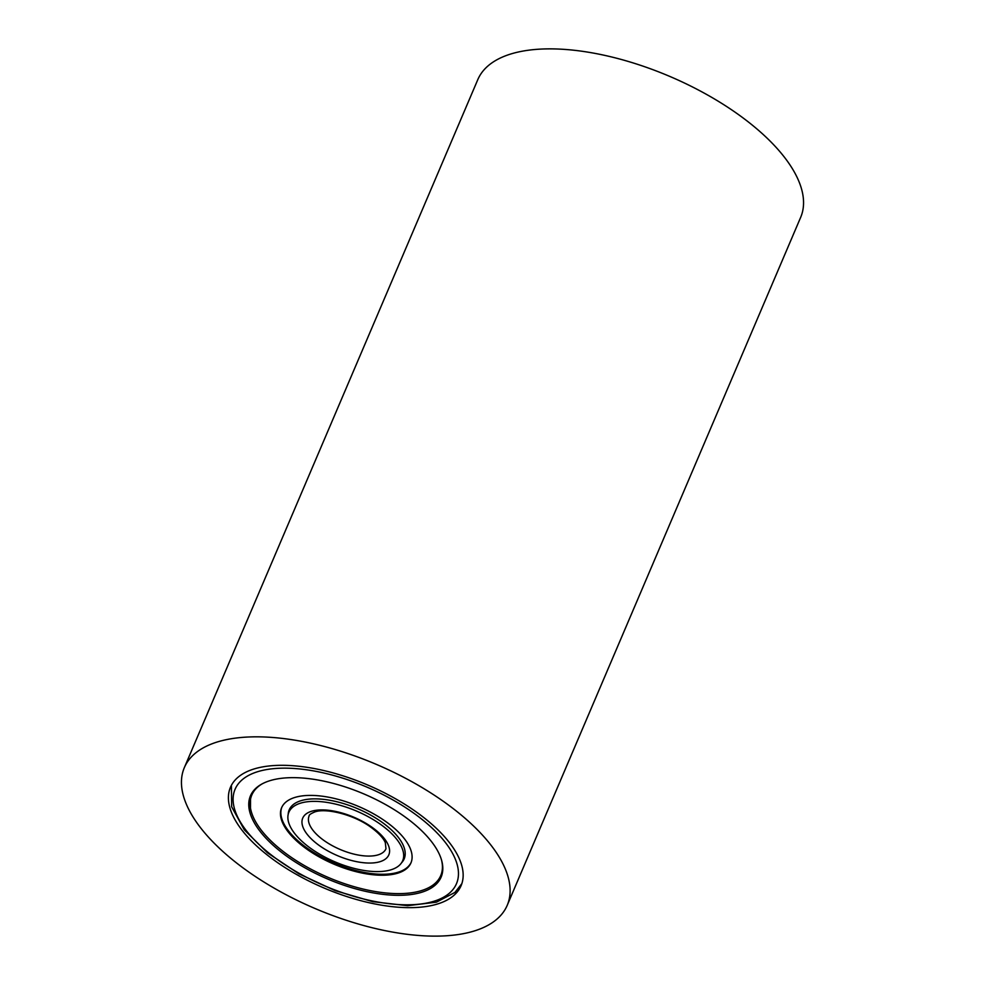 <?xml version="1.0" encoding="UTF-8"?>
<svg xmlns="http://www.w3.org/2000/svg" width="985" height="985" viewBox="0 0 985 985"><rect width="100%" height="100%" fill="white"/><g stroke="black" fill="none" stroke-linecap="round" stroke-linejoin="round"><path stroke-width="1.48" d="M260.89 767.241A125.366 55.936 -156.9 0 0 230.465 787.298A125.366 55.936 -156.9 0 0 292.077 871.897A125.366 55.936 -156.9 0 0 430.679 905.72A125.366 55.936 -156.9 0 0 461.091 885.663A125.366 55.936 -156.9 0 0 399.479 801.064A125.366 55.936 -156.9 0 0 260.89 767.241M464.637 933.423A175.502 78.308 -156.9 0 0 507.213 905.338A175.502 78.308 -156.9 0 0 420.964 786.892A175.502 78.308 -156.9 0 0 226.932 739.538A175.502 78.308 -156.9 0 0 184.343 767.623A175.502 78.308 -156.9 0 0 270.604 886.069A175.502 78.308 -156.9 0 0 464.637 933.423M507.213 905.338L800.657 217.377A175.502 78.308 -156.9 0 0 714.396 98.931A175.502 78.308 -156.9 0 0 520.363 51.577A175.502 78.308 -156.9 0 0 477.787 79.662L184.343 767.623M421.124 892.435A103.634 46.246 23.1 0 1 304.894 867.785A103.634 46.246 23.1 0 1 250.461 795.818A103.634 46.246 23.1 0 1 270.444 780.526A103.634 46.246 23.1 0 1 386.662 805.176A103.634 46.246 23.1 0 1 441.108 877.142A103.634 46.246 23.1 0 1 421.124 892.435M390.737 869.878A61.846 27.592 23.1 0 1 321.381 855.165A61.846 27.592 23.1 0 1 288.888 812.219A61.846 27.592 23.1 0 1 300.819 803.083A61.846 27.592 23.1 0 1 370.175 817.796A61.846 27.592 23.1 0 1 402.668 860.742A61.846 27.592 23.1 0 1 390.737 869.878M401.548 862.798A62.498 27.888 -156.9 0 0 375.691 818.042A62.498 27.888 -156.9 0 0 301.25 800.608A62.498 27.888 -156.9 0 0 288.186 814.447M295.168 797.357A70.304 31.372 -156.9 0 0 281.611 807.737A70.304 31.372 -156.9 0 0 318.537 856.556A70.304 31.372 -156.9 0 0 397.386 873.289A70.304 31.372 -156.9 0 0 410.942 862.909A70.304 31.372 -156.9 0 0 374.017 814.078A70.304 31.372 -156.9 0 0 295.168 797.357M281.821 807.257A70.304 31.372 -156.9 0 0 319.448 855.879A70.304 31.372 -156.9 0 0 397.805 872.316A70.304 31.372 -156.9 0 0 411.139 862.417M262.539 783.654A102.686 45.815 -156.9 0 0 251.815 795.03A102.686 45.815 -156.9 0 0 305.756 866.344A102.686 45.815 -156.9 0 0 420.927 890.772A102.686 45.815 -156.9 0 0 440.738 875.603L441.145 874.643A102.686 45.815 -156.9 0 0 442.794 867.526M440.738 875.603A102.686 45.815 -156.9 0 0 441.514 859.991M256.223 787.951A102.686 45.815 -156.9 0 0 252.234 794.058L251.815 795.03M258.292 771.501A120.342 53.695 23.1 0 1 416.79 815.358A120.342 53.695 23.1 0 1 433.277 901.46A120.342 53.695 23.1 0 1 274.766 857.603A120.342 53.695 23.1 0 1 258.292 771.501M385.972 848.75A41.789 18.641 23.1 0 1 377.92 854.918A41.789 18.641 23.1 0 1 331.058 844.982A41.789 18.641 23.1 0 1 309.105 815.962C308.896 814.952 310.841 813.585 314.941 811.886C326.232 807.86 353.8 814.693 370.495 826.957C378.4 832.731 383.35 837.964 385.32 842.655L385.972 848.75M311.752 811.209A46.8 20.882 23.1 0 1 373.401 828.274A46.8 20.882 23.1 0 1 379.804 861.752A46.8 20.882 23.1 0 1 318.167 844.699A46.8 20.882 23.1 0 1 311.752 811.209M231.401 785.353L231.635 806.74L244.292 829.813L267.489 852.825L298.874 873.793L335.22 890.662L372.761 901.681L407.642 905.695L436.466 902.149L454.91 892.435L461.854 883.643M250.522 795.658L250.486 808.02"/></g></svg>
